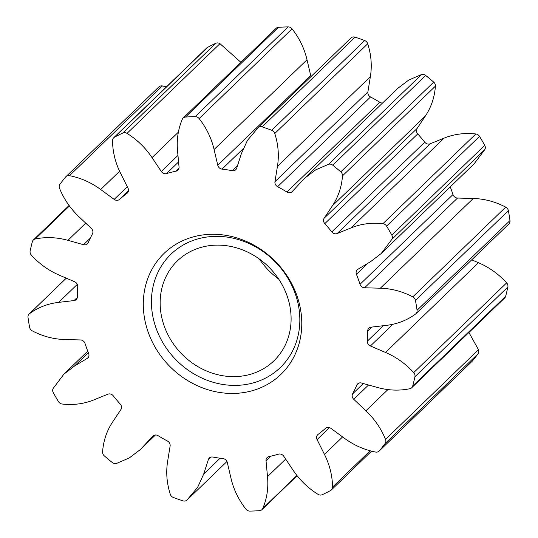 <?xml version="1.0" encoding="UTF-8"?>
<svg xmlns="http://www.w3.org/2000/svg" width="538" height="538" viewBox="0 0 538 538"><rect width="100%" height="100%" fill="white"/><g stroke="black" fill="none" stroke-linecap="round" stroke-linejoin="round"><path stroke-width="0.81" d="M250.52 391.18A84.089 74.452 46 0 1 148.394 332.753A84.089 74.452 46 0 1 194.548 236.552A84.089 74.452 46 0 1 296.673 294.979A84.089 74.452 46 0 1 250.52 391.18M199.423 238.482A78.743 69.718 -134 0 0 156.208 328.557A78.743 69.718 -134 0 0 251.838 383.271A78.743 69.718 -134 0 0 295.059 293.19A78.743 69.718 -134 0 0 199.423 238.482M278.684 454.112A4.634 4.102 46 0 1 283.761 456.244L293.042 470.125C299.653 479.997 307.978 488.074 318.039 494.348A4.634 4.102 -134 0 0 322.215 494.718A208.428 184.541 -134 0 0 330.567 490.542A4.634 4.102 -134 0 0 331.388 489.943A4.634 4.102 -134 0 0 332.531 487.105C332.417 475.861 329.727 464.973 324.468 454.422L317.077 439.6A4.634 4.102 46 0 1 317.716 434.704A4.634 4.102 46 0 1 318.066 434.408A154.009 136.356 -134 0 0 325.524 428.335A4.634 4.102 46 0 1 327.077 427.522A4.634 4.102 46 0 1 330.897 428.349L344.374 438.228C353.957 445.249 364.367 449.862 375.591 452.055A4.634 4.102 -134 0 0 379.129 451.086A4.634 4.102 -134 0 0 379.398 450.797A208.428 184.541 -134 0 0 385.127 443.507A4.634 4.102 -134 0 0 385.531 439.411C381.112 428.551 374.569 419.021 365.914 410.817L353.735 399.29A4.634 4.102 46 0 1 352.605 393.877A154.009 136.356 -134 0 0 356.822 385.094A4.634 4.102 46 0 1 357.642 383.903A4.634 4.102 46 0 1 359.317 382.975A4.634 4.102 46 0 1 361.543 383.022L377.151 387.394C388.254 390.501 399.156 390.944 409.848 388.725A4.634 4.102 -134 0 0 411.698 387.764A4.634 4.102 -134 0 0 412.707 386.035A208.428 184.541 -134 0 0 414.933 376.741A4.634 4.102 -134 0 0 413.709 372.612C405.665 363.775 396.271 357.057 385.524 352.457L370.42 345.981A4.634 4.102 46 0 1 367.346 341.159A154.009 136.356 -134 0 0 367.676 331.005A4.634 4.102 46 0 1 368.819 328.193A4.634 4.102 46 0 1 370.494 327.265A4.634 4.102 46 0 1 371.018 327.165L386.392 325.362C397.326 324.084 407.058 320.292 415.585 314.004A4.634 4.102 -134 0 0 415.948 313.694A4.634 4.102 -134 0 0 417.058 310.285A208.428 184.541 -134 0 0 415.444 300.406A4.634 4.102 -134 0 0 412.787 296.862C402.343 291.408 391.516 288.523 380.326 288.213L364.589 287.783A4.634 4.102 46 0 1 360.043 284.286A154.009 136.356 -134 0 0 356.432 274.313A4.634 4.102 46 0 1 357.239 269.787A4.634 4.102 46 0 1 357.898 269.289L370.689 261.589L381.193 253.546L391.933 239.255A4.634 4.102 -134 0 0 391.798 235.079A208.428 184.541 -134 0 0 386.587 226.115A4.634 4.102 -134 0 0 382.901 223.707C371.644 222.456 361.038 223.848 351.106 227.877L337.131 233.553A4.634 4.102 46 0 1 331.805 231.918A154.009 136.356 -134 0 0 324.804 223.633A4.634 4.102 46 0 1 324.158 218.193L332.423 205.772C338.301 196.928 341.657 186.962 342.491 175.865A4.634 4.102 -134 0 0 340.769 171.864A208.428 184.541 -134 0 0 332.76 165.179A4.634 4.102 -134 0 0 328.765 164.231A4.634 4.102 -134 0 0 328.597 164.272L315.739 169.826L304.71 178.179L292.228 191.548A4.634 4.102 46 0 1 292.087 191.696A4.634 4.102 46 0 1 286.929 192.032A154.009 136.356 -134 0 0 277.608 186.699A4.634 4.102 46 0 1 274.958 181.669L277.433 166.41C279.195 155.549 278.314 144.581 274.79 133.491A4.634 4.102 -134 0 0 271.737 130.277A208.428 184.541 -134 0 0 262.147 126.887A4.634 4.102 -134 0 0 259.726 126.786A4.634 4.102 -134 0 0 258.146 127.614L247.426 140.398L241.367 153.673L236.713 168.165A4.634 4.102 46 0 1 235.758 169.712A4.634 4.102 46 0 1 232.255 170.687A154.009 136.356 -134 0 0 222.026 169.12A4.634 4.102 46 0 1 217.769 165.267L214.084 149.497C211.468 138.279 206.478 127.97 199.127 118.575A4.634 4.102 -134 0 0 195.22 116.632A208.428 184.541 -134 0 0 185.502 117.062A4.634 4.102 -134 0 0 184.783 117.176A4.634 4.102 -134 0 0 183.108 118.098A4.634 4.102 -134 0 0 182.274 119.315C178.078 129.221 176.504 139.813 177.56 151.104L179.04 166.968A4.634 4.102 46 0 1 177.917 170.183A4.634 4.102 46 0 1 176.094 171.138A154.009 136.356 -134 0 0 171.279 172.274A154.009 136.356 -134 0 0 166.524 173.579A4.634 4.102 46 0 1 161.306 171.487L152.025 157.607C145.415 147.735 137.089 139.658 127.029 133.384A4.634 4.102 -134 0 0 123.532 132.778A4.634 4.102 -134 0 0 122.852 133.02A208.428 184.541 -134 0 0 114.5 137.19A4.634 4.102 -134 0 0 113.679 137.789A4.634 4.102 -134 0 0 112.536 140.626C112.65 151.871 115.34 162.758 120.599 173.31L127.99 188.132A4.634 4.102 46 0 1 127.351 193.028A4.634 4.102 46 0 1 127.008 193.324A154.009 136.356 -134 0 0 119.55 199.396A4.634 4.102 46 0 1 114.17 199.383L100.693 189.504C91.11 182.483 80.7 177.87 69.476 175.677A4.634 4.102 -134 0 0 67.613 175.718A4.634 4.102 -134 0 0 65.939 176.646A4.634 4.102 -134 0 0 65.67 176.935A208.428 184.541 -134 0 0 59.94 184.225A4.634 4.102 -134 0 0 59.536 188.32C63.955 199.181 70.498 208.71 79.153 216.915L91.332 228.442A4.634 4.102 46 0 1 92.462 233.862A154.009 136.356 -134 0 0 88.245 242.638A4.634 4.102 46 0 1 87.425 243.828A4.634 4.102 46 0 1 83.525 244.709L67.916 240.338C56.813 237.231 45.912 236.787 35.219 239.006A4.634 4.102 -134 0 0 35.051 239.047A4.634 4.102 -134 0 0 33.376 239.968A4.634 4.102 -134 0 0 32.367 241.696A208.428 184.541 -134 0 0 30.135 250.99A4.634 4.102 -134 0 0 31.359 255.12C39.402 263.956 48.797 270.675 59.543 275.281L74.647 281.751A4.634 4.102 46 0 1 77.721 286.572A154.009 136.356 -134 0 0 77.391 296.727A4.634 4.102 46 0 1 76.248 299.545A4.634 4.102 46 0 1 74.049 300.567L58.676 302.369C47.741 303.654 38.01 307.44 29.482 313.728A4.634 4.102 -134 0 0 29.119 314.037A4.634 4.102 -134 0 0 28.01 317.447A208.428 184.541 -134 0 0 29.624 327.333A4.634 4.102 -134 0 0 32.28 330.87C42.724 336.324 53.551 339.209 64.742 339.518L80.478 339.949A4.634 4.102 46 0 1 85.024 343.446A154.009 136.356 -134 0 0 88.636 353.419A4.634 4.102 46 0 1 87.828 357.945A4.634 4.102 46 0 1 87.169 358.442L74.378 366.143L63.874 374.186L53.134 388.476A4.634 4.102 -134 0 0 53.275 392.653A208.428 184.541 -134 0 0 58.481 401.617A4.634 4.102 -134 0 0 62.166 404.025C73.43 405.275 84.029 403.883 93.962 399.855L107.936 394.179A4.634 4.102 46 0 1 108.434 394.018A4.634 4.102 46 0 1 113.262 395.813A154.009 136.356 -134 0 0 120.263 404.099A4.634 4.102 46 0 1 120.909 409.539L112.644 421.96C106.766 430.803 103.41 440.77 102.576 451.866A4.634 4.102 -134 0 0 104.305 455.868A208.428 184.541 -134 0 0 112.314 462.552A4.634 4.102 -134 0 0 116.47 463.46L129.335 457.905L140.357 449.553L152.839 436.183A4.634 4.102 46 0 1 152.987 436.036A4.634 4.102 46 0 1 154.662 435.108A4.634 4.102 46 0 1 158.138 435.706A154.009 136.356 -134 0 0 167.459 441.032A4.634 4.102 46 0 1 170.116 446.069L167.634 461.328C165.872 472.182 166.753 483.151 170.284 494.24A4.634 4.102 -134 0 0 173.33 497.455A208.428 184.541 -134 0 0 182.92 500.844A4.634 4.102 -134 0 0 186.921 500.118L197.641 487.334L203.7 474.059L208.354 459.566A4.634 4.102 46 0 1 209.309 458.02A4.634 4.102 46 0 1 210.983 457.092A4.634 4.102 46 0 1 212.819 457.044A154.009 136.356 -134 0 0 223.041 458.611A4.634 4.102 46 0 1 227.298 462.465L230.984 478.235C233.6 489.459 238.59 499.762 245.94 509.163A4.634 4.102 -134 0 0 249.854 511.1A208.428 184.541 -134 0 0 259.565 510.67A4.634 4.102 -134 0 0 261.959 509.634A4.634 4.102 -134 0 0 262.793 508.417C266.989 498.511 268.563 487.919 267.507 476.628L266.028 460.763A4.634 4.102 46 0 1 267.151 457.549A4.634 4.102 46 0 1 268.825 456.627A4.634 4.102 46 0 1 268.973 456.594A154.009 136.356 -134 0 0 278.543 454.153A4.634 4.102 46 0 1 278.684 454.112M166.444 86.847L162.409 85.945A4.634 4.102 -134 0 0 160.546 85.986A4.634 4.102 -134 0 0 158.871 86.914L65.939 176.646M240.896 62.307L219.961 43.652A4.634 4.102 -134 0 0 216.464 43.047A4.634 4.102 -134 0 0 215.785 43.282A208.428 184.541 -134 0 0 207.433 47.458A4.634 4.102 -134 0 0 206.612 48.057L113.679 137.789M311.038 76.49A4.634 4.102 46 0 1 310.702 75.535L307.016 59.765C304.4 48.541 299.41 38.238 292.06 28.837A4.634 4.102 -134 0 0 288.146 26.9A208.428 184.541 -134 0 0 278.435 27.33A4.634 4.102 -134 0 0 277.716 27.445A4.634 4.102 -134 0 0 276.041 28.366L183.108 118.098M382.558 103.014A4.634 4.102 46 0 1 379.862 102.294A154.009 136.356 -134 0 0 370.541 96.968A4.634 4.102 46 0 1 367.884 91.931L370.366 76.672C372.128 65.818 371.247 54.849 367.716 43.76A4.634 4.102 -134 0 0 364.67 40.545A208.428 184.541 -134 0 0 355.08 37.156A4.634 4.102 -134 0 0 352.652 37.055A4.634 4.102 -134 0 0 351.079 37.882L256.478 129.174M381.193 253.546L474.126 163.814L484.866 149.524A4.634 4.102 -134 0 0 484.725 145.347A208.428 184.541 -134 0 0 479.519 136.383A4.634 4.102 -134 0 0 475.834 133.975C464.57 132.725 453.971 134.117 444.038 138.145L430.064 143.821A4.634 4.102 46 0 1 424.738 142.187A154.009 136.356 -134 0 0 417.737 133.901A4.634 4.102 46 0 1 417.091 128.461L425.356 116.04C431.234 107.197 434.59 97.23 435.424 86.134A4.634 4.102 -134 0 0 433.695 82.132A208.428 184.541 -134 0 0 425.686 75.448A4.634 4.102 -134 0 0 421.698 74.493A4.634 4.102 -134 0 0 421.53 74.54L408.665 80.095L397.643 88.447L304.71 178.179M202.51 246.996A69.476 61.514 -134 0 0 177.372 260.896A69.476 61.514 -134 0 0 171.4 340.857A69.476 61.514 -134 0 0 248.758 374.751A69.476 61.514 -134 0 0 273.889 360.857A69.476 61.514 -134 0 0 279.861 280.89A69.476 61.514 -134 0 0 202.51 246.996M278.597 278.94A69.476 61.514 46 0 1 259.403 259.06M379.129 451.086L472.061 361.354A4.634 4.102 -134 0 0 472.33 361.065A208.428 184.541 -134 0 0 478.06 353.775A4.634 4.102 -134 0 0 478.464 349.68L468.921 332.504M411.698 387.764L504.624 298.032A4.634 4.102 -134 0 0 505.633 296.303A208.428 184.541 -134 0 0 507.865 287.01A4.634 4.102 -134 0 0 506.641 282.88C498.598 274.044 489.203 267.325 478.457 262.719L471.725 259.841M415.948 313.694L508.881 223.963A4.634 4.102 -134 0 0 509.99 220.553A208.428 184.541 -134 0 0 508.376 210.667A4.634 4.102 -134 0 0 505.72 207.13C495.276 201.676 484.449 198.791 473.258 198.482L457.522 198.051A4.634 4.102 46 0 1 452.976 194.554A154.009 136.356 -134 0 0 450.259 186.861M122.852 133.02L215.785 43.282M166.524 173.579L178.576 161.945M258.146 127.614L351.079 37.882M328.597 164.272L421.53 74.54M317.077 439.6L329.485 427.623M379.398 450.797L472.33 361.065M385.127 443.507L478.06 353.775M385.531 439.411L478.464 349.68M365.914 410.817L387.905 389.579M353.735 399.29L368.557 384.986M352.605 393.877L363.325 383.52M356.822 385.094L358.859 383.123M412.707 386.035L505.633 296.303M414.933 376.741L507.865 287.01M413.709 372.612L506.641 282.88M385.524 352.457L478.457 262.719M370.42 345.981L392.901 324.273M367.346 341.159L383.332 325.725M367.676 331.005L371.738 327.084M417.058 310.285L509.99 220.553M415.444 300.406L508.376 210.667M412.787 296.862L505.72 207.13M380.326 288.213L473.258 198.482M364.589 287.783L457.522 198.051M360.043 284.286L452.976 194.554M356.432 274.313L367.824 263.311M391.933 239.255L484.866 149.524M391.798 235.079L484.725 145.347M386.587 226.115L479.519 136.383M382.901 223.707L475.834 133.975M351.106 227.877L444.038 138.145M337.131 233.553L430.064 143.821M331.805 231.918L424.738 142.187M324.804 223.633L417.737 133.901M324.158 218.193L417.091 128.461M332.423 205.772L425.356 116.04M342.491 175.865L435.424 86.134M340.769 171.864L433.695 82.132M332.76 165.179L425.686 75.448M286.929 192.032L379.862 102.294M277.608 186.699L370.541 96.968M274.958 181.669L367.884 91.931M277.433 166.41L370.366 76.672M274.79 133.491L367.716 43.76M271.737 130.277L364.67 40.545M262.147 126.887L355.08 37.156M232.255 170.687L237.547 165.569M222.026 169.12L243.203 148.676M217.769 165.267L310.702 75.535M214.084 149.497L307.016 59.765M199.127 118.575L292.06 28.837M195.22 116.632L288.146 26.9M185.502 117.062L278.435 27.33M176.094 171.138L178.939 168.394M161.306 171.487L177.964 155.408M152.025 157.607L178.367 132.173M127.029 133.384L219.961 43.652M114.5 137.19L207.433 47.458M127.008 193.324L127.654 192.698M119.55 199.396L128.461 190.788M114.17 199.383L127.284 186.72M100.693 189.504L119.604 171.245M69.476 175.677L162.409 85.945M83.525 244.709L90.276 238.193M67.916 240.338L85.73 223.136M35.219 239.006L69.429 205.973M74.049 300.567L77.344 297.38M58.676 302.369L77.311 284.373M29.482 313.728L66.302 278.173M87.169 358.442L88.353 357.306M74.378 366.143L88.34 352.672M142.758 447.098L155.287 435M203.7 474.059L220.089 458.235M208.354 459.566L210.883 457.118M262.793 508.417L296.922 475.464M267.507 476.628L285.665 459.096M266.028 460.763L270.755 456.197M332.531 487.105L370.144 450.783M324.468 454.422L342.598 436.923M33.376 239.968L69.079 205.496M29.119 314.037L66.275 278.159M63.874 374.186L87.741 351.139M140.357 449.553L155.442 434.986M188.589 498.558L226.962 461.51M261.959 509.634L297.104 475.693M331.388 489.943L371.556 451.153"/></g></svg>

